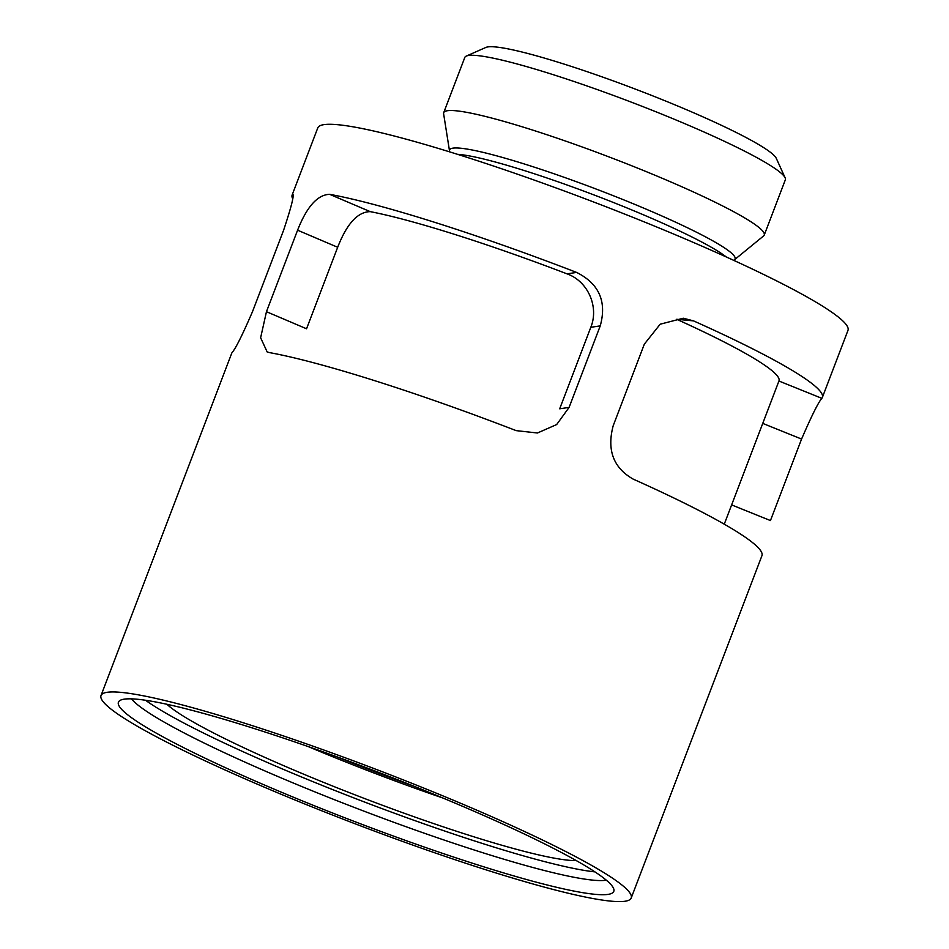 <?xml version="1.0" encoding="UTF-8"?>
<svg xmlns="http://www.w3.org/2000/svg" width="949" height="949" viewBox="0 0 949 949"><rect width="100%" height="100%" fill="white"/><g stroke="black" fill="none" stroke-linecap="round" stroke-linejoin="round"><path stroke-width="1.42" d="M101.021 695.546A283.775 29.17 20.9 0 1 376.516 769.52A283.775 29.17 20.9 0 1 631.215 898.003A283.775 29.17 20.9 0 1 286.123 796.341A283.775 29.17 20.9 0 1 101.021 695.546L231.734 353.218A283.775 29.17 20.9 0 1 232.244 352.352C235.732 348.39 242.493 334.819 252.517 311.616L283.644 230.121C291.45 206.621 294.451 194.628 292.66 194.142A283.775 29.17 -159.1 0 0 292.15 194.996A283.775 29.17 -159.1 0 0 292.695 198.756M724.265 524.18L778.975 380.905A237.333 24.401 -159.1 0 0 676.684 319.291L693.541 320.881A283.775 29.17 20.9 0 1 822.356 397.465A283.775 29.17 20.9 0 1 821.846 398.331C818.358 402.293 811.597 415.864 801.573 439.067L762.747 423.396M631.215 898.003L761.94 555.675A283.775 29.17 -159.1 0 0 633.125 479.091C613.351 467.774 606.719 449.968 613.22 425.662L644.335 344.155L660.184 324.202L683.28 318.223L693.541 320.881M266.455 311.699L260.631 337.761L267.155 351.937L269.219 352.553A283.775 29.17 20.9 0 1 516.197 430.632L537.454 432.993L556.672 424.547L569.115 407.382L600.243 325.875L590.812 327.298C599.127 306.907 588.072 281.319 567.063 273.858A237.333 24.401 -159.1 0 0 370.24 211.639C357.726 211.829 346.871 223.703 337.678 247.274L306.551 328.781L266.455 311.699L297.583 230.192L337.678 247.274M731.62 504.904L770.446 520.562L801.573 439.067M600.243 325.875C606.98 301.568 599.104 283.751 576.612 272.422A283.775 29.17 -159.1 0 0 329.635 194.331C317.535 194.735 306.847 206.68 297.583 230.192M569.115 407.382L559.685 408.805L590.812 327.298M292.15 194.996L317.785 127.878A283.775 29.17 20.9 0 1 593.291 201.864A283.775 29.17 20.9 0 1 847.979 330.347L822.356 397.465M414.405 786.401A211.532 21.744 20.9 0 1 337.037 756.851M442.815 797.99A225.981 23.227 20.9 0 1 319.623 751.359A225.981 23.227 20.9 0 1 308.128 746.555M576.268 860.589A225.981 23.227 20.9 0 1 309.92 776.78A225.981 23.227 20.9 0 1 166.917 704.277M594.916 871.882A257.974 26.513 20.9 0 1 300.904 776.721A257.974 26.513 20.9 0 1 145.494 700.255M606.304 880.186A257.974 26.513 20.9 0 1 297.796 784.882A257.974 26.513 20.9 0 1 131.472 698.855M291.379 796.377A265.127 27.248 20.9 0 1 119.455 700.848A265.127 27.248 20.9 0 1 375.84 771.312A265.127 27.248 20.9 0 1 613.932 889.664A265.127 27.248 20.9 0 1 291.379 796.377M734.49 259.682A152.801 15.706 20.9 0 0 597.917 189.729A152.801 15.706 20.9 0 0 449.494 150.855L443.622 113.761A171.555 17.64 20.9 0 1 443.717 112.682A171.555 17.64 20.9 0 1 610.266 157.404A171.555 17.64 20.9 0 1 764.242 235.079A171.555 17.64 20.9 0 1 763.589 235.945L733.743 260.358M443.717 112.682L464.808 57.438A171.555 17.64 20.9 0 1 466.315 56.074A171.555 17.64 20.9 0 1 631.358 102.172A171.555 17.64 20.9 0 1 785.12 177.807A171.555 17.64 20.9 0 1 785.333 179.835L764.242 235.079M466.315 56.074L485.852 47.45A156.288 16.062 20.9 0 1 636.221 89.443A156.288 16.062 20.9 0 1 776.294 158.353L785.12 177.807M821.846 398.331L778.951 381.024M329.635 194.331L370.24 211.639M576.612 272.422L567.063 273.858M457.572 154.331A151.176 15.54 20.9 0 1 595.687 195.589A151.176 15.54 20.9 0 1 726.151 256.894M449.494 150.855L449.601 151.852"/></g></svg>
